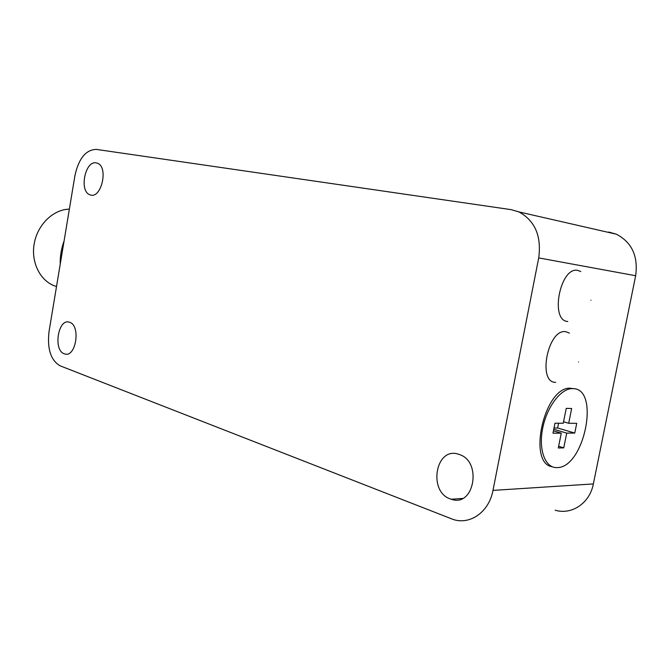 <?xml version="1.0" encoding="UTF-8"?>
<svg xmlns="http://www.w3.org/2000/svg" width="670" height="670" viewBox="0 0 670 670"><rect width="100%" height="100%" fill="white"/><g stroke="black" fill="none" stroke-linecap="round" stroke-linejoin="round"><path stroke-width="1" d="M69.362 209.141C53.139 209.367 37.193 224.944 34.111 244.223C30.879 263.478 41.13 282.246 56.515 286.509M64.06 241.083C61.305 248.637 60.015 256.367 60.208 264.273M567.792 321.516C549.442 320.804 560.304 265.915 577.976 270.446L580.806 271.568M555.656 382.361C537.139 382.872 547.918 328.426 565.765 331.692L569.391 333.082M563.554 421.782L568.696 423.281L576.728 423.323L574.76 433.071L566.719 433.121L553.772 429.261M553.462 430.818L561.276 433.155L552.985 433.205L554.978 423.214L563.261 423.256L566.242 408.373L571.661 408.491L568.696 423.281M566.719 433.121L563.755 447.861L558.646 446.279M563.755 447.861L558.303 447.987L561.276 433.155M554.023 427.996L557.633 427.996L558.587 423.231M574.76 433.071L557.633 427.996M572.934 388.617C600.538 388.382 584.198 468.322 556.963 467.593C545.522 468.204 538.529 450.634 542.466 429.428C546.243 408.231 559.952 389.287 571.485 388.642L572.934 388.617M552.206 466.739C527.265 463.456 544.057 387.746 569.735 388.173L574.441 388.784M555.195 510.205C571.694 515.222 589.793 503.178 593.36 483.924L492.986 490.398C489.108 511.872 470.198 525.171 453.18 519.459L60.124 365.828C50.786 360.334 47.084 348.944 49.019 331.642L74.923 175.674C78.717 158.472 85.844 149.712 96.304 149.393L511.051 209.635L518.831 211.888C534.987 220.656 541.62 235.991 538.714 257.908L635.663 275.73C638.301 256.133 631.852 242.28 616.299 234.182L608.812 232.038M492.986 490.398L538.714 257.908M69.546 322.278C81.129 325.344 75.852 358.4 64.538 353.861C52.863 350.837 58.064 317.731 69.521 322.27L69.546 322.278M459.05 454.419C482.459 461.077 474.285 507.793 451.279 499.242C427.418 492.768 435.433 445.592 458.967 454.386L459.05 454.419M96.22 162.885L97.376 163.204C108.984 166.914 101.103 199.987 89.922 194.761C78.951 191.402 85.04 160.348 96.22 162.885M593.36 483.924L635.663 275.73M590.982 300.185C591.208 299.055 591.208 299.055 590.982 300.185M578.579 361.993C578.805 360.87 578.805 360.87 578.579 361.993M569.735 388.173L571.485 388.642M518.831 211.888L616.299 234.182M451.279 499.242L462.493 498.455"/></g></svg>
